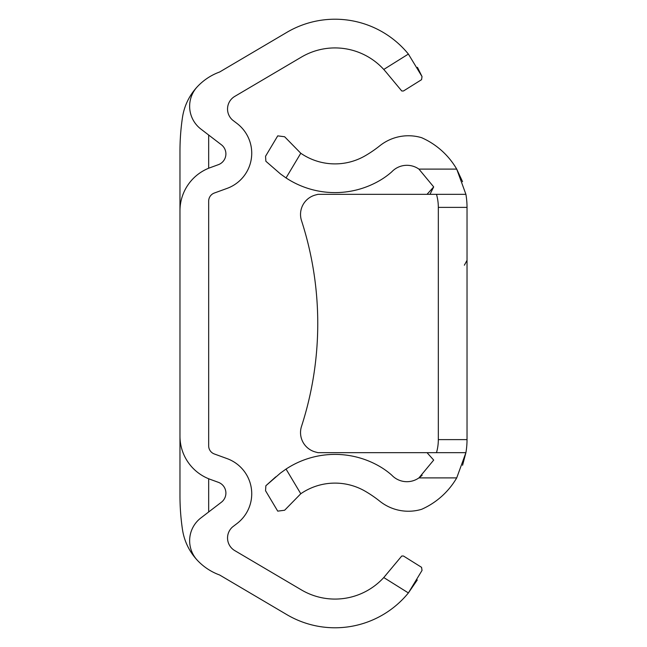 <?xml version="1.0" encoding="UTF-8"?>
<svg xmlns="http://www.w3.org/2000/svg" width="647" height="647" viewBox="0 0 647 647"><rect width="100%" height="100%" fill="white"/><g stroke="black" fill="none" stroke-linecap="round" stroke-linejoin="round"><path stroke-width="0.97" d="M234.756 96.403A14.646 14.646 0 0 0 232.564 120.067A14.646 14.646 0 0 1 234.756 96.403L301.445 57.073A66.026 66.026 0 0 1 383.76 69.455L385.741 71.728L383.76 69.455L408.386 54.065A94.729 94.729 0 0 0 286.864 32.35L219.616 72.011A57.413 57.413 0 0 0 182.462 117.519A229.645 229.645 0 0 0 179.971 151.261L179.971 495.739A229.645 229.645 0 0 0 182.462 529.481A57.413 57.413 0 0 0 219.616 574.989L286.864 614.65A94.729 94.729 0 0 0 408.386 592.935L417.291 579.947M227.55 537.972A14.646 14.646 0 0 0 234.756 550.597A14.646 14.646 0 0 1 232.564 526.933A14.646 14.646 0 0 0 227.55 537.972M208.674 168.236L208.674 135.029M237.077 523.48L232.564 526.933L237.077 523.48A37.413 37.413 0 0 0 227.121 458.626L214.343 453.976A8.613 8.613 0 0 1 208.674 445.88L208.674 201.12A8.613 8.613 0 0 1 214.343 193.024L227.121 188.374A37.413 37.413 0 0 0 237.077 123.52L232.564 120.067L237.077 123.52M208.674 511.971L208.674 478.764M383.76 577.545L401.755 556.016L403.477 556.016L421.561 567.322L422.03 570.419L408.386 592.935L383.76 577.545A66.026 66.026 0 0 1 301.445 589.927L234.756 550.597M408.386 54.065L422.03 76.581L421.561 79.678L403.477 90.984L401.755 90.984L385.741 71.728M422.03 76.581L417.444 67.328M385.741 575.272L385.361 575.733M197.448 86.601A28.703 28.703 0 0 0 200.893 129.068L221.403 144.782A11.484 11.484 0 0 1 218.346 164.686L210.194 167.654A45.929 45.929 0 0 0 179.971 210.809M179.971 436.191A45.929 45.929 0 0 0 210.194 479.346L218.346 482.314A11.484 11.484 0 0 1 221.403 502.218L200.893 517.932A28.703 28.703 0 0 0 197.448 560.399M214.343 453.976L227.121 458.626M214.343 193.024L227.121 188.374M315.429 195.006A20.097 20.097 0 0 0 301.51 220.611A20.097 20.097 0 0 1 315.429 195.006L317.984 194.326L465.905 194.326A76.184 76.184 0 0 1 467.029 207.38L467.029 439.62A76.184 76.184 0 0 1 465.905 452.674L456.717 477.89A76.184 76.184 0 0 1 421.634 509.302A45.929 45.929 0 0 1 379.773 501.199A119.469 119.469 0 0 0 365.296 491.283A60.284 60.284 0 0 0 300.782 493.75L284.623 510.248L277.733 511.138L265.553 490.741L265.868 485.743L280.458 473.062L286.039 469.067L280.458 473.062M315.429 451.994A20.097 20.097 0 0 1 301.51 426.389A20.097 20.097 0 0 0 315.429 451.994L317.984 452.674L436.49 452.674A47.474 47.474 0 0 0 438.326 439.62L438.326 207.38A47.474 47.474 0 0 0 436.49 194.326M422.143 475.319L418.933 477.89L433.692 460.082L427.028 452.674M427.028 194.326L433.692 186.918L418.933 169.11L456.717 169.11A76.184 76.184 0 0 0 421.634 137.698A45.929 45.929 0 0 0 379.773 145.801A119.469 119.469 0 0 1 365.296 155.717A60.284 60.284 0 0 1 300.782 153.25L284.623 136.752L300.782 153.25L286.039 177.933A88.987 88.987 0 0 0 379.732 180.529A75.521 75.521 0 0 0 391.71 171.892A20.858 20.858 0 0 1 418.933 169.11M467.029 379.781L467.029 394.888M301.51 426.389A333.949 333.949 0 0 0 301.51 220.611M462.573 181.718L456.717 169.11L465.905 194.326A76.184 76.184 0 0 1 467.029 207.38L438.326 207.38M280.458 173.938L286.039 177.933L280.458 173.938L265.868 161.257L265.553 156.259L277.733 135.862L284.623 136.752M456.717 477.89L418.933 477.89A20.858 20.858 0 0 1 391.71 475.108A75.521 75.521 0 0 0 379.732 466.471A88.987 88.987 0 0 0 286.039 469.067L300.782 493.75M275.751 476.855L265.868 485.743M462.573 465.282L465.905 452.674L436.49 452.674M433.692 186.918L430.004 194.254M438.326 439.62L467.029 439.62A76.184 76.184 0 0 1 465.905 452.674M464.36 265.197L467.029 260.345"/></g></svg>
